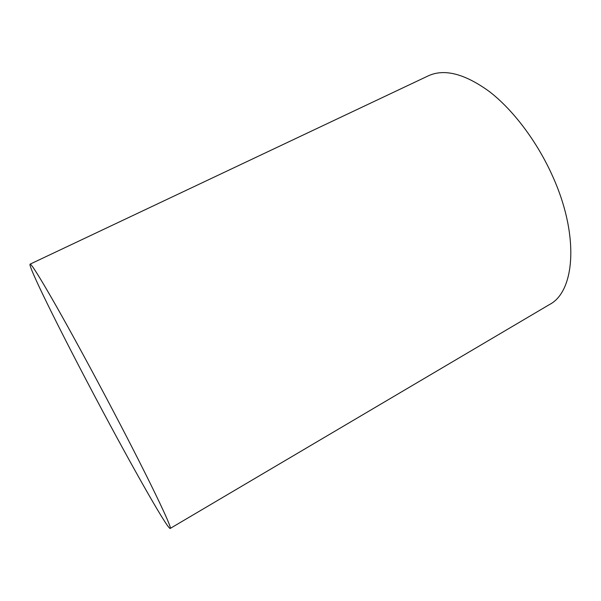 <?xml version="1.0" encoding="UTF-8"?>
<svg xmlns="http://www.w3.org/2000/svg" width="601" height="601" viewBox="0 0 601 601"><rect width="100%" height="100%" fill="white"/><g stroke="black" fill="none" stroke-linecap="round" stroke-linejoin="round"><path stroke-width="0.9" d="M170.188 528.444L549.509 304.534C574.932 291.605 579.672 235.442 552.349 175.62C536.896 141.235 512.991 109.743 489.334 91.525C464.686 73.675 444.327 68.446 428.273 75.854L30.073 264.155C27.947 265.792 57.516 325.577 89.218 385.744C125.196 454.236 167.108 529.12 170.188 528.444C173.043 529.421 149.709 480.492 113.566 411.685C92.93 372.365 70.903 331.85 55.345 304.489C39.704 277.136 31.282 263.689 30.073 264.155"/></g></svg>
